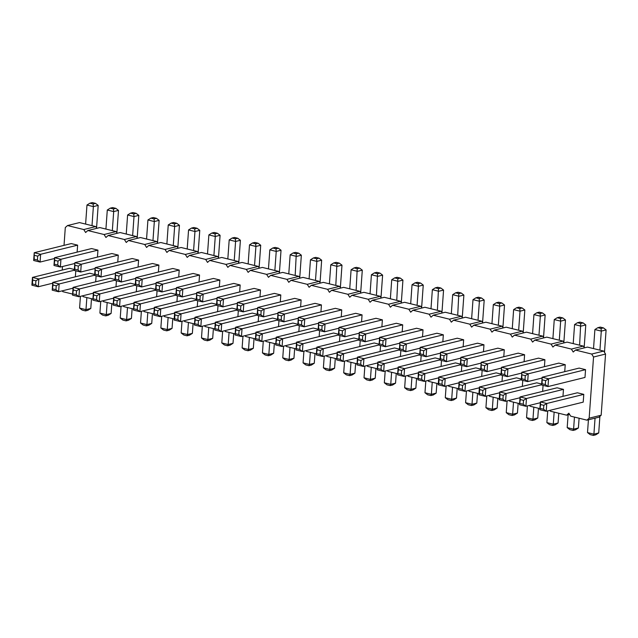 <?xml version="1.0" encoding="UTF-8"?>
<svg xmlns="http://www.w3.org/2000/svg" width="638" height="638" viewBox="0 0 638 638"><rect width="100%" height="100%" fill="white"/><g stroke="black" fill="none" stroke-linecap="round" stroke-linejoin="round"><path stroke-width="0.96" d="M82.573 295.817L83.084 296.646L92.925 299.055M549.86 410.37L550.371 411.191L566.624 415.178L568.833 413.201L570.691 416.167L586.944 420.155L598.954 417.188L601.163 415.218L605.55 354.05L603.7 351.083L587.446 347.096L575.428 350.063L573.219 352.04L571.369 349.074L555.116 345.086L552.907 347.056L551.049 344.089L534.796 340.102L532.586 342.08L530.728 339.113L514.475 335.125L512.266 337.095L510.416 334.129L494.163 330.141L491.954 332.119L490.096 329.152L473.843 325.165L471.634 327.135L469.783 324.168L453.53 320.18L451.321 322.158L449.463 319.191L433.21 315.204L431.001 317.174L429.151 314.207L412.898 310.228L410.689 312.197L408.83 309.231L392.577 305.243L390.368 307.213L388.518 304.246L372.257 300.267L370.056 302.237L368.198 299.27L351.945 295.282L349.736 297.252L347.877 294.285L331.624 290.306L329.415 292.276L327.565 289.309L311.312 285.322L309.103 287.291L307.245 284.325L290.992 280.345L288.783 282.315L286.933 279.348L270.679 275.361L268.47 277.331L266.612 274.364L250.359 270.384L248.15 272.354L246.3 269.388L230.039 265.4L227.838 267.37L225.98 264.403L209.727 260.424L207.517 262.393L205.659 259.427L189.406 255.439L187.197 257.409L185.347 254.442L169.094 250.463L166.885 252.433L165.027 249.466L148.774 245.478L146.565 247.448L144.714 244.482L128.461 240.502L126.252 242.472L124.394 239.505L108.141 235.518L105.932 237.488L104.082 234.521L87.821 230.541L85.62 232.511L83.761 229.544L67.508 225.557L65.299 227.527L64.023 245.367M96.856 228.308L95.772 226.578L79.519 222.59L67.508 225.557M117.177 233.285L116.092 231.554L99.839 227.575L87.821 230.541M137.489 238.269L136.412 236.539L120.151 232.551L108.141 235.518M157.809 243.245L156.725 241.515L140.472 237.535L128.461 240.502M178.122 248.23L177.045 246.499L160.792 242.512L148.774 245.478M198.442 253.206L197.357 251.476L181.104 247.496L169.094 250.463M218.762 258.191L217.678 256.46L201.425 252.473L189.406 255.439M239.075 263.167L237.99 261.436L221.737 257.457L209.727 260.424M259.395 268.151L258.31 266.421L242.057 262.433L230.039 265.4M279.707 273.128L278.631 271.397L262.37 267.418L250.359 270.384M300.027 278.112L298.943 276.382L282.69 272.394L270.679 275.361M320.34 283.089L319.263 281.358L303.01 277.378L290.992 280.345M340.66 288.073L339.575 286.342L323.322 282.355L311.312 285.322M360.98 293.049L359.896 291.319L343.643 287.339L331.624 290.306M381.293 298.034L380.208 296.303L363.955 292.316L351.945 295.282M401.613 303.01L400.528 301.28L384.275 297.3L372.257 300.267M421.925 307.994L420.841 306.264L404.588 302.276L392.577 305.243M442.246 312.971L441.161 311.24L424.908 307.261L412.898 310.228M462.558 317.955L461.481 316.225L445.228 312.237L433.21 315.204M482.878 322.932L481.794 321.201L465.541 317.222L453.53 320.18M503.199 327.916L502.114 326.185L485.861 322.198L473.843 325.165M523.511 332.892L522.426 331.162L506.173 327.182L494.163 330.141M543.831 337.877L542.747 336.146L526.494 332.159L514.475 335.125M564.144 342.853L563.059 341.123L546.806 337.135L534.796 340.102M584.464 347.838L583.379 346.107L567.126 342.12L555.116 345.086M603.7 351.083L591.681 354.05L575.428 350.063M62.5 266.524L62.253 270.057M62.253 290.84L62.771 291.662L72.612 294.078M102.885 300.801L103.404 301.622L113.245 304.039M123.206 305.777L123.716 306.607L133.565 309.015M143.526 310.762L144.036 311.583L153.878 314M163.838 315.738L164.357 316.568L174.198 318.976M184.159 320.723L184.669 321.544L194.51 323.96M204.471 325.699L204.989 326.528L214.831 328.937M224.791 330.683L225.302 331.505L235.143 333.921M245.104 335.66L245.622 336.489L255.463 338.898M265.424 340.644L265.934 341.466L275.776 343.882M285.744 345.621L286.255 346.45L296.096 348.858M306.057 350.605L306.575 351.426L316.416 353.843M326.377 355.581L326.887 356.411L336.728 358.819M346.689 360.566L347.208 361.387L357.049 363.804M367.01 365.542L367.52 366.364L377.361 368.78M387.322 370.526L387.84 371.348L397.681 373.756M407.642 375.503L408.153 376.324L417.994 378.741M427.962 380.487L428.473 381.309L438.314 383.717M448.275 385.464L448.793 386.285L458.634 388.701M468.595 390.448L469.105 391.269L478.947 393.678M488.907 395.424L489.426 396.246L499.267 398.662M509.228 400.409L509.738 401.23L519.579 403.639M529.54 405.385L530.058 406.207L539.9 408.623M586.944 420.155L589.153 418.185L593.539 357.017L591.681 354.05M115.007 279.444L110.095 278.24L73.091 287.371L79.487 288.942L114.952 280.186M116.419 280.784L115.996 286.773M135.328 284.42L130.407 283.216L93.411 292.356L99.807 293.919L135.272 285.162M136.739 285.76L136.309 291.757M175.96 294.381L171.04 293.177L134.044 302.316L140.44 303.879L175.905 295.123M177.372 295.721L176.941 301.718M155.64 289.405L150.727 288.201L113.723 297.332L120.127 298.903L155.584 290.146M157.06 290.745L156.629 296.734M196.273 299.366L191.36 298.161L154.356 307.293L160.76 308.864L196.225 300.107M197.692 300.705L197.262 306.695M318.179 329.248L313.258 328.036L276.262 337.175L282.658 338.746L318.123 329.99M319.59 330.588L319.159 336.577M297.858 324.264L292.946 323.059L255.942 332.199L262.346 333.762L297.802 325.005M299.278 325.603L298.847 331.601M236.905 309.326L231.993 308.122L194.989 317.253L201.393 318.825L236.857 310.068M238.325 310.666L237.894 316.655M257.226 314.303L252.313 313.099L215.309 322.238L221.705 323.801L257.17 315.044M258.637 315.643L258.207 321.64M277.546 319.287L272.625 318.075L235.629 327.214L242.025 328.785L277.49 320.029M278.958 320.627L278.527 326.616M216.593 304.342L211.68 303.138L174.676 312.277L181.072 313.84L216.537 305.084M218.005 305.682L217.574 311.679M541.662 384.028L536.749 382.824L499.745 391.963L506.141 393.526L541.606 384.77M543.074 385.368L542.643 391.365M501.029 374.067L496.117 372.863L459.113 382.002L465.509 383.566L500.974 374.809M502.441 375.407L502.01 381.404M521.342 379.044L516.429 377.84L479.425 386.979L485.829 388.55L521.294 379.793M522.761 380.392L522.331 386.381M480.709 369.083L475.796 367.879L438.792 377.018L445.196 378.589L480.661 369.833M482.129 370.431L481.698 376.42M379.124 344.185L374.211 342.981L337.207 352.12L343.611 353.683L379.076 344.927M380.543 345.525L380.112 351.522M399.444 349.169L394.531 347.957L357.527 357.097L363.923 358.668L399.388 349.911M400.855 350.509L400.425 356.498M440.076 359.13L435.164 357.918L398.16 367.057L404.564 368.628L440.021 359.872M441.488 360.47L441.065 366.459M419.764 354.146L414.844 352.942L377.848 362.081L384.243 363.644L419.708 354.887M421.176 355.486L420.745 361.483M460.397 364.107L455.476 362.902L418.48 372.042L424.876 373.605L460.341 364.848M461.808 365.446L461.378 371.444M358.811 339.209L353.899 337.996L316.895 347.136L323.291 348.707L358.755 339.95M360.223 340.548L359.792 346.538M338.491 334.224L333.578 333.02L296.574 342.159L302.978 343.722L338.443 334.966M339.91 335.564L339.48 341.561M259.977 296.949L260.479 289.979L254.084 288.408L217.079 297.547L216.521 305.323L222.917 306.886L237.336 303.329M239.665 291.965L240.167 284.995L233.763 283.424L196.759 292.563L196.201 300.339L202.605 301.91L217.024 298.345M219.344 286.988L219.847 280.018L213.451 278.447L176.447 287.586L175.889 295.362L182.285 296.925L196.703 293.368M280.297 301.926L280.8 294.955L274.396 293.384L237.4 302.524L236.842 310.299L243.237 311.87L257.656 308.306M341.25 316.871L341.745 309.893L335.349 308.329L298.345 317.461L297.786 325.244L304.19 326.808L318.609 323.251M300.618 306.91L301.112 299.932L294.716 298.369L257.712 307.5L257.154 315.284L263.558 316.847L277.969 313.29M320.93 311.886L321.432 304.916L315.028 303.345L278.032 312.484L277.474 320.26L283.87 321.831L298.289 318.266M402.195 331.808L402.698 324.838L396.302 323.267L359.298 332.406L358.739 340.182L365.135 341.753L379.554 338.188M381.883 326.831L382.385 319.853L375.981 318.29L338.977 327.422L338.419 335.205L344.823 336.768L359.242 333.211M361.563 321.847L362.065 314.877L355.669 313.306L318.665 322.445L318.107 330.221L324.503 331.792L338.922 328.227M422.515 336.792L423.018 329.814L416.614 328.251L379.618 337.382L379.06 345.166L385.456 346.729L399.874 343.172M483.468 351.729L483.963 344.759L477.567 343.188L440.563 352.328L440.005 360.103L446.409 361.674L460.827 358.109M463.148 346.753L463.651 339.775L457.247 338.212L420.251 347.343L419.692 355.127L426.088 356.69L440.507 353.133M442.836 341.769L443.33 334.798L436.934 333.227L399.93 342.367L399.372 350.142L405.776 351.713L420.187 348.149M199.032 282.004L199.527 275.034L193.131 273.463L156.127 282.602L155.568 290.378L161.972 291.949L176.391 288.384M158.399 272.043L158.894 265.073L152.498 263.502L115.494 272.641L114.936 280.417L121.34 281.988L135.75 278.423M178.712 277.028L179.214 270.057L172.81 268.486L135.814 277.626L135.256 285.401L141.652 286.964L156.071 283.408M524.101 361.69L524.595 354.72L518.2 353.149L481.196 362.288L480.637 370.064L487.041 371.635L501.46 368.07M503.781 356.714L504.283 349.736L497.887 348.173L460.883 357.304L460.325 365.088L466.721 366.651L481.14 363.094M138.079 267.067L138.582 260.097L132.178 258.526L95.182 267.665L94.623 275.441L101.019 277.004L115.438 273.447M544.413 366.675L544.916 359.696L538.52 358.133L501.516 367.265L500.958 375.048L507.354 376.611L521.772 373.055M117.759 262.082L118.261 255.112L111.865 253.541L74.861 262.681L74.303 270.456L80.699 272.027L95.118 268.462M585.548 369.657L579.152 368.094L542.148 377.225L541.59 385.009L547.994 386.572L584.99 377.441L585.548 369.657L548.544 378.797L547.994 386.572L545.33 384.539L542.133 383.749L541.59 385.009M583.778 394.356L577.382 392.785L540.378 401.924L546.782 403.487L583.778 394.356L583.22 402.131L546.224 411.263L546.782 403.487L543.839 405.337L540.641 404.556L540.378 401.924L539.82 409.7L546.224 411.263L543.56 409.229L543.839 405.337M563.466 389.371L557.062 387.8L520.066 396.94L526.462 398.511L563.466 389.371L562.963 396.342M564.734 371.651L565.236 364.681L558.832 363.11L521.836 372.249L521.278 380.025L527.674 381.596L542.093 378.031M77.126 252.122L77.629 245.151L71.233 243.58L34.229 252.72L33.67 260.495L40.066 262.066L54.485 258.51M74.375 269.483L69.462 268.279L32.458 277.41L38.854 278.981L74.319 270.225M75.786 270.823L75.356 276.812M94.687 274.46L89.775 273.255L52.771 282.395L59.175 283.958L94.639 275.201M96.107 275.799L95.676 281.797M97.447 257.106L97.949 250.136L91.545 248.565L54.541 257.704L53.991 265.48L60.387 267.043L74.805 263.486M605.55 354.05L593.539 357.017M601.163 415.218L589.153 418.185M583.379 346.107L571.369 349.074M563.059 341.123L551.049 344.089M569.606 414.437L566.624 415.178M542.747 336.146L530.728 339.113M522.426 331.162L510.416 334.129M502.114 326.185L490.096 329.152M481.794 321.201L469.783 324.168M461.481 316.225L449.463 319.191M441.161 311.24L429.151 314.207M420.841 306.264L408.83 309.231M400.528 301.28L388.518 304.246M380.208 296.303L368.198 299.27M359.896 291.319L347.877 294.285M339.575 286.342L327.565 289.309M319.263 281.358L307.245 284.325M298.943 276.382L286.933 279.348M278.631 271.397L266.612 274.364M258.31 266.421L246.3 269.388M237.99 261.436L225.98 264.403M217.678 256.46L205.659 259.427M197.357 251.476L185.347 254.442M177.045 246.499L165.027 249.466M156.725 241.515L144.714 244.482M136.412 236.539L124.394 239.505M116.092 231.554L104.082 234.521M95.772 226.578L83.761 229.544M132.122 308.664L131.428 318.418L126.619 319.606L127.488 307.524M131.428 318.418L128.485 320.268L126.085 320.858L126.619 319.606L120.223 318.035L121.061 306.312M152.442 313.641L151.74 323.402L146.939 324.59L140.535 323.019L141.381 311.288M151.74 323.402L148.806 325.252L146.397 325.843L146.939 324.59L147.801 312.508M172.762 318.625L172.061 328.379L167.252 329.567L168.121 317.485M172.061 328.379L169.118 330.229L166.717 330.819L167.252 329.567L160.856 327.996L161.693 316.273M213.395 328.586L212.693 338.339L207.884 339.528L208.754 327.446M212.693 338.339L209.75 340.19L207.35 340.78L207.884 339.528L201.488 337.957L202.326 326.233M193.075 323.602L192.373 333.363L187.572 334.551L181.168 332.98L182.013 321.249M192.373 333.363L189.438 335.213L187.03 335.803L187.572 334.551L188.433 322.469M335.293 358.468L334.591 368.222L329.79 369.41L323.386 367.839L324.232 356.116M334.591 368.222L331.656 370.072L329.248 370.662L329.79 369.41L330.651 357.328M314.981 353.484L314.279 363.245L309.47 364.434L310.339 352.351M314.279 363.245L311.336 365.096L308.936 365.686L309.47 364.434L303.074 362.863L303.911 351.131M254.028 338.547L253.326 348.3L248.525 349.488L249.386 337.406M253.326 348.3L250.383 350.15L247.983 350.74L248.525 349.488L242.121 347.917L242.966 336.194M274.34 343.523L273.646 353.285L268.837 354.473L262.441 352.902L263.279 341.171M273.646 353.285L270.703 355.135L268.303 355.725L268.837 354.473L269.707 342.391M294.66 348.507L293.959 358.261L289.158 359.449L282.754 357.878L283.599 346.155M293.959 358.261L291.024 360.111L288.615 360.701L289.158 359.449L290.019 347.367M233.707 333.562L233.014 343.324L228.205 344.512L229.074 332.43M233.014 343.324L230.071 345.174L227.67 345.764L228.205 344.512L221.809 342.941L222.646 331.21M558.776 413.249L558.083 423.01L553.274 424.19L546.878 422.627L547.715 410.896M558.083 423.01L555.14 424.852L552.739 425.45L553.274 424.19L554.143 412.116M518.144 403.288L517.45 413.049L512.641 414.229L506.245 412.666L507.082 400.935M517.45 413.049L514.507 414.891L512.107 415.49L512.641 414.229L513.51 402.155M538.464 408.272L537.762 418.026L532.961 419.214L526.557 417.643L527.403 405.92M537.762 418.026L534.819 419.876L532.419 420.466L532.961 419.214L533.823 407.132M497.831 398.311L497.13 408.065L492.321 409.253L493.19 397.171M497.13 408.065L494.187 409.915L491.786 410.505L492.321 409.253L485.925 407.682L486.762 395.959M396.246 373.405L395.544 383.167L390.743 384.355L391.604 372.273M395.544 383.167L392.601 385.017L390.201 385.607L390.743 384.355L384.339 382.784L385.185 371.053M416.558 378.39L415.864 388.143L411.055 389.332L404.659 387.76L405.497 376.037M415.864 388.143L412.922 389.993L410.521 390.584L411.055 389.332L411.925 377.249M457.199 388.351L456.497 398.104L451.688 399.292L445.292 397.721L446.129 385.998M456.497 398.104L453.554 399.954L451.154 400.544L451.688 399.292L452.557 387.21M436.878 383.366L436.177 393.128L431.376 394.308L432.237 382.234M436.177 393.128L433.242 394.978L430.833 395.568L431.376 394.308L424.972 392.745L425.817 381.014M477.511 393.327L476.809 403.088L472.008 404.269L465.604 402.706L466.45 390.974M476.809 403.088L473.875 404.939L471.466 405.529L472.008 404.269L472.87 392.195M375.926 368.429L375.232 378.182L370.423 379.371L364.027 377.8L364.864 366.076M375.232 378.182L372.289 380.033L369.888 380.623L370.423 379.371L371.292 367.289M355.613 363.445L354.911 373.206L350.103 374.394L350.972 362.312M354.911 373.206L351.969 375.056L349.568 375.646L350.103 374.394L343.707 372.823L344.544 361.092M198.155 252.752L199.766 230.318L194.957 231.506L193.593 250.551M199.766 230.318L197.102 228.276L194.702 228.867L194.957 231.506L188.561 229.935L187.189 248.987M218.475 257.728L220.078 235.294L215.277 236.483L213.905 255.535M220.078 235.294L217.414 233.253L215.014 233.851L215.277 236.483L208.873 234.912L207.509 253.964M259.108 267.689L260.711 245.255L255.91 246.443L254.546 265.496M260.711 245.255L258.055 243.214L255.647 243.812L255.91 246.443L249.506 244.872L248.142 263.925M238.787 262.712L240.398 240.279L235.589 241.459L234.226 260.511M240.398 240.279L237.735 238.237L235.334 238.827L235.589 241.459L229.194 239.896L227.83 258.948M279.42 272.673L281.031 250.24L276.222 251.42L274.858 270.472M281.031 250.24L278.367 248.198L275.967 248.788L276.222 251.42L269.826 249.857L268.462 268.909M320.053 282.634L321.664 260.2L316.855 261.381L315.491 280.433M321.664 260.2L319 258.159L316.6 258.749L316.855 261.381L310.459 259.818L309.095 278.87M299.74 277.65L301.343 255.216L296.542 256.404L290.146 254.833L288.775 273.885M301.343 255.216L298.688 253.174L296.279 253.772L295.179 275.457M441.959 312.516L443.562 290.083L438.761 291.263L432.357 289.7L430.993 308.752M443.562 290.083L440.906 288.041L438.497 288.631L437.397 310.315M421.638 307.532L423.249 285.098L418.44 286.287L417.077 305.339M423.249 285.098L420.586 283.057L418.185 283.655L418.44 286.287L412.044 284.715L410.681 303.768M381.006 297.571L382.617 275.137L377.808 276.326L371.412 274.755L370.048 293.807M382.617 275.137L379.953 273.096L377.552 273.694L376.444 295.378M401.326 302.556L402.929 280.122L398.128 281.302L391.724 279.739L390.36 298.791M402.929 280.122L400.273 278.08L397.865 278.67L396.764 300.354M360.693 292.595L362.296 270.161L357.495 271.341L351.091 269.778L349.728 288.831M362.296 270.161L359.633 268.119L357.232 268.71L356.124 290.394M340.373 287.61L341.984 265.177L337.175 266.365L330.779 264.794L329.407 283.846M341.984 265.177L339.32 263.135L336.92 263.733L335.811 285.417M177.835 247.767L179.445 225.334L174.637 226.522L173.273 245.574M179.445 225.334L176.782 223.292L174.381 223.89L174.637 226.522L168.241 224.951L166.877 244.003M137.202 237.807L138.813 215.373L134.004 216.561L132.64 235.613M138.813 215.373L136.149 213.331L133.749 213.929L134.004 216.561L127.608 214.99L126.244 234.042M157.522 242.791L159.125 220.357L154.324 221.546L152.96 240.59M159.125 220.357L156.469 218.316L154.061 218.906L154.324 221.546L147.928 219.974L146.557 239.027M543.544 337.414L545.147 314.981L540.346 316.169L538.974 335.221M545.147 314.981L542.491 312.939L540.083 313.537L540.346 316.169L533.942 314.598L532.578 333.65M523.224 332.438L524.835 310.004L520.026 311.185L518.662 330.237M524.835 310.004L522.171 307.963L519.771 308.553L520.026 311.185L513.63 309.621L512.266 328.674M482.591 322.477L484.202 300.043L479.393 301.224L478.029 320.276M484.202 300.043L481.538 298.002L479.138 298.592L479.393 301.224L472.997 299.661L471.626 318.713M502.911 327.454L504.514 305.02L499.714 306.208L498.342 325.26M504.514 305.02L501.851 302.978L499.45 303.576L499.714 306.208L493.31 304.637L491.946 323.689M462.271 317.493L463.882 295.059L459.073 296.247L452.677 294.676L451.313 313.729M463.882 295.059L461.218 293.017L458.818 293.616L457.709 315.3M563.856 342.399L565.467 319.965L560.658 321.145L559.295 340.198M565.467 319.965L562.804 317.923L560.403 318.514L560.658 321.145L554.263 319.582L552.899 338.634M604.489 352.359L606.1 329.926L601.291 331.106L599.927 350.158M606.1 329.926L603.436 327.884L601.036 328.474L601.291 331.106L594.895 329.543L593.531 348.595M599.903 416.343L598.715 432.971L593.906 434.151L587.51 432.588L588.427 419.788M598.715 432.971L595.772 434.813L593.372 435.411L593.906 434.151L595.055 418.153M579.097 418.233L578.395 427.986L573.594 429.175L567.19 427.604L568.107 414.812M578.395 427.986L575.46 429.837L573.052 430.427L573.594 429.175L574.455 417.092M584.177 347.375L585.78 324.941L580.979 326.13L574.575 324.559L573.211 343.611M585.78 324.941L583.124 322.9L580.716 323.498L579.615 345.182M96.569 227.846L98.18 205.412L93.371 206.6L92.008 225.653M98.18 205.412L95.517 203.37L93.116 203.969L93.371 206.6L86.975 205.029L85.612 224.082M91.489 298.704L90.795 308.457L85.986 309.645L86.856 297.563M90.795 308.457L87.853 310.307L85.452 310.905L85.986 309.645L79.59 308.074L80.428 296.351M111.809 303.68L111.108 313.441L106.307 314.63L99.903 313.059L100.748 301.327M111.108 313.441L108.165 315.292L105.764 315.882L106.307 314.63L107.168 302.548M116.89 232.83L118.493 210.396L113.692 211.585L112.328 230.629M118.493 210.396L115.837 208.355L113.428 208.945L113.692 211.585L107.288 210.014L105.924 229.066M73.354 290.003L72.533 295.147L73.091 287.371L73.354 290.003L76.552 290.792L79.487 288.942L78.937 296.718L93.347 293.161M72.533 295.147L78.937 296.718L76.273 294.676L76.552 290.792M93.666 294.987L92.853 300.131L93.411 292.356L93.666 294.987L96.864 295.769L99.807 293.919L99.249 301.702L113.668 298.137M92.853 300.131L99.249 301.702L96.585 299.661L96.864 295.769M134.299 304.948L133.486 310.092L134.044 302.316L134.299 304.948L137.497 305.73L140.44 303.879L139.881 311.663L154.3 308.098M133.486 310.092L139.881 311.663L137.218 309.621L137.497 305.73M113.987 299.964L113.165 305.108L113.723 297.332L113.987 299.964L117.185 300.753L120.127 298.903L119.569 306.679L133.988 303.122M113.165 305.108L119.569 306.679L116.906 304.637L117.185 300.753M154.619 309.924L153.798 315.068L154.356 307.293L154.619 309.924L157.817 310.714L160.76 308.864L160.202 316.639L174.621 313.083M153.798 315.068L160.202 316.639L157.538 314.598L157.817 310.714M276.517 339.807L275.704 344.951L276.262 337.175L276.517 339.807L279.715 340.596L282.658 338.746L282.1 346.522L296.518 342.965M275.704 344.951L282.1 346.522L279.436 344.48L279.715 340.596M256.205 334.83L255.383 339.974L255.942 332.199L256.205 334.83L259.403 335.612L262.346 333.762L261.787 341.545L276.206 337.981M255.383 339.974L261.787 341.545L259.124 339.504L259.403 335.612M195.252 319.885L194.438 325.029L194.989 317.253L195.252 319.885L198.45 320.675L201.393 318.825L200.834 326.6L215.253 323.043M194.438 325.029L200.834 326.6L198.171 324.559L198.45 320.675M215.572 324.87L214.751 330.013L215.309 322.238L215.572 324.87L218.77 325.651L221.705 323.801L221.155 331.585L235.566 328.02M214.751 330.013L221.155 331.585L218.491 329.543L218.77 325.651M235.885 329.846L235.071 334.99L235.629 327.214L235.885 329.846L239.083 330.636L242.025 328.785L241.467 336.561L255.886 333.004M235.071 334.99L241.467 336.561L238.803 334.519L239.083 330.636M194.933 318.059L180.514 321.624L181.072 313.84L178.138 315.69L177.858 319.582L180.514 321.624L174.118 320.053L174.676 312.277L174.932 314.909L178.138 315.69M520.002 397.745L505.583 401.302L506.141 393.526L503.207 395.377L502.927 399.268L505.583 401.302L499.187 399.739L499.745 391.963L500.001 394.595L503.207 395.377M459.368 384.634L458.555 389.778L459.113 382.002L459.368 384.634L462.574 385.416L465.509 383.566L464.95 391.341L479.369 387.784M458.555 389.778L464.95 391.341L462.295 389.308L462.574 385.416M499.69 392.769L485.271 396.326L485.829 388.55L482.886 390.4L482.607 394.284L485.271 396.326L478.875 394.755L479.425 386.979L479.688 389.611L482.886 390.4M459.057 382.808L444.638 386.365L445.196 378.589L442.254 380.439L441.975 384.323L444.638 386.365L438.234 384.794L438.792 377.018L439.056 379.65L442.254 380.439M337.47 354.752L336.657 359.896L337.207 352.12L337.47 354.752L340.668 355.533L343.611 353.683L343.053 361.467L357.471 357.902M336.657 359.896L343.053 361.467L340.389 359.425L340.668 355.533M357.782 359.728L356.969 364.872L357.527 357.097L357.782 359.728L360.988 360.518L363.923 358.668L363.365 366.443L377.784 362.886M356.969 364.872L363.365 366.443L360.709 364.402L360.988 360.518M398.423 369.689L397.602 374.833L398.16 367.057L398.423 369.689L401.621 370.479L404.564 368.628L404.006 376.404L418.416 372.847M397.602 374.833L404.006 376.404L401.342 374.362L401.621 370.479M378.103 364.713L377.289 369.857L377.848 362.081L378.103 364.713L381.301 365.494L384.243 363.644L383.685 371.428L398.104 367.863M377.289 369.857L383.685 371.428L381.022 369.386L381.301 365.494M418.735 374.673L417.922 379.817L418.48 372.042L418.735 374.673L421.933 375.455L424.876 373.605L424.318 381.38L438.737 377.824M417.922 379.817L424.318 381.38L421.654 379.347L421.933 375.455M317.15 349.768L316.336 354.911L316.895 347.136L317.15 349.768L320.356 350.557L323.291 348.707L322.732 356.483L337.151 352.926M316.336 354.911L322.732 356.483L320.077 354.441L320.356 350.557M296.837 344.791L296.016 349.935L296.574 342.159L296.837 344.791L300.035 345.573L302.978 343.722L302.42 351.506L316.839 347.941M296.016 349.935L302.42 351.506L299.756 349.464L300.035 345.573M260.479 289.979L223.475 299.11L222.917 306.886L220.262 304.852L217.056 304.063L216.521 305.323M220.262 304.852L220.541 300.961L223.475 299.11L217.079 297.547L217.056 304.063M240.167 284.995L203.163 294.134L196.759 292.563L196.743 299.086L196.201 300.339M197.022 295.195L200.22 295.984L203.163 294.134L202.605 301.91L199.941 299.868L196.743 299.086M219.847 280.018L182.843 289.15L182.285 296.925L179.629 294.892L176.423 294.102L175.889 295.362M179.629 294.892L179.9 291L182.843 289.15L176.447 287.586L176.423 294.102M280.8 294.955L243.796 304.095L243.237 311.87L240.574 309.829L237.376 309.047L236.842 310.299M240.574 309.829L240.853 305.945L243.796 304.095L237.4 302.524L237.376 309.047M341.745 309.893L304.749 319.032L304.19 326.808L301.527 324.774L298.329 323.984L297.786 325.244M301.527 324.774L301.806 320.882L304.749 319.032L298.345 317.461L298.329 323.984M301.112 299.932L264.108 309.071L263.558 316.847L260.894 314.813L257.696 314.024L257.154 315.284M260.894 314.813L261.173 310.921L264.108 309.071L257.712 307.5L257.696 314.024M321.432 304.916L284.428 314.055L278.032 312.484L278.009 319.008L277.474 320.26M278.288 315.116L281.486 315.898L284.428 314.055L283.87 321.831L281.206 319.79L278.009 319.008M402.698 324.838L365.694 333.977L365.135 341.753L362.48 339.711L359.274 338.93L358.739 340.182M362.48 339.711L362.759 335.819L365.694 333.977L359.298 332.406L359.274 338.93M382.385 319.853L345.381 328.993L344.823 336.768L342.159 334.735L338.961 333.945L338.419 335.205M342.159 334.735L342.439 330.843L345.381 328.993L338.977 327.422L338.961 333.945M362.065 314.877L325.061 324.016L324.503 331.792L321.847 329.75L318.641 328.969L318.107 330.221M321.847 329.75L322.118 325.858L325.061 324.016L318.665 322.445L318.641 328.969M423.018 329.814L386.014 338.953L379.618 337.382L379.873 340.022L379.06 345.166M379.873 340.022L383.071 340.804L386.014 338.953L385.456 346.729L382.792 344.695L379.594 343.906M483.963 344.759L446.967 353.899L446.409 361.674L443.745 359.633L440.547 358.851L440.005 360.103M443.745 359.633L444.024 355.741L446.967 353.899L440.563 352.328L440.547 358.851M463.651 339.775L426.647 348.914L426.088 356.69L423.425 354.656L420.227 353.867L419.692 355.127M423.425 354.656L423.704 350.764L426.647 348.914L420.251 347.343L420.227 353.867M443.33 334.798L406.326 343.938L405.776 351.713L403.112 349.672L399.914 348.89L399.372 350.142M403.112 349.672L403.391 345.78L406.326 343.938L399.93 342.367L399.914 348.89M199.527 275.034L162.531 284.173L161.972 291.949L159.309 289.907L156.111 289.126L155.568 290.378M159.309 289.907L159.588 286.023L162.531 284.173L156.127 282.602L156.111 289.126M158.894 265.073L121.898 274.212L121.34 281.988L118.676 279.946L115.478 279.165L114.936 280.417M118.676 279.946L118.955 276.063L121.898 274.212L115.494 272.641L115.478 279.165M179.214 270.057L142.21 279.189L141.652 286.964L138.988 284.931L135.79 284.141L135.256 285.401M138.988 284.931L139.267 281.039L142.21 279.189L135.814 277.626L135.79 284.141M524.595 354.72L487.599 363.859L487.041 371.635L484.378 369.593L481.18 368.812L480.637 370.064M484.378 369.593L484.657 365.702L487.599 363.859L481.196 362.288L481.18 368.812M504.283 349.736L467.279 358.875L466.721 366.651L464.065 364.617L460.859 363.827L460.325 365.088M464.065 364.617L464.336 360.725L467.279 358.875L460.883 357.304L460.859 363.827M138.582 260.097L101.578 269.228L101.019 277.004L98.356 274.97L95.158 274.18L94.623 275.441M98.356 274.97L98.635 271.078L101.578 269.228L95.182 267.665L95.158 274.18M544.916 359.696L507.912 368.836L507.354 376.611L504.698 374.578L501.492 373.788L500.958 375.048M504.698 374.578L504.977 370.686L507.912 368.836L501.516 367.265L501.492 373.788M118.261 255.112L81.257 264.252L74.861 262.681L74.845 269.204L74.303 270.456M75.117 265.312L78.322 266.102L81.257 264.252L80.699 272.027L78.043 269.986L74.845 269.204M545.33 384.539L545.61 380.647L548.544 378.797L542.148 377.225L542.133 383.749M520.321 399.571L519.507 404.715L520.066 396.94L520.321 399.571L523.519 400.361L526.462 398.511L525.903 406.286L540.322 402.73M519.507 404.715L525.903 406.286L523.24 404.245L523.519 400.361M565.236 364.681L528.232 373.82L527.674 381.596L525.01 379.554L521.812 378.773L521.278 380.025M525.01 379.554L525.289 375.662L528.232 373.82L521.836 372.249L521.812 378.773M77.629 245.151L40.625 254.291L40.066 262.066L37.411 260.025L34.205 259.243L33.67 260.495M37.411 260.025L37.69 256.141L40.625 254.291L34.229 252.72L34.205 259.243M52.715 283.2L38.296 286.757L38.854 278.981L35.919 280.832L35.64 284.715L38.296 286.757L31.9 285.186L32.458 277.41L32.713 280.042L35.919 280.832M53.034 285.026L52.22 290.17L52.771 282.395L53.034 285.026L56.232 285.808L59.175 283.958L58.616 291.741L73.035 288.177M52.22 290.17L58.616 291.741L55.953 289.7L56.232 285.808M97.949 250.136L60.945 259.267L54.541 257.704L54.804 260.336L53.991 265.48M54.804 260.336L58.002 261.117L60.945 259.267L60.387 267.043L57.723 265.009L54.525 264.22M120.223 318.035L122.887 320.077L126.085 320.858M140.535 323.019L143.199 325.061L146.397 325.843M160.856 327.996L163.519 330.037L166.717 330.819M201.488 337.957L204.152 339.998L207.35 340.78M181.168 332.98L183.832 335.022L187.03 335.803M323.386 367.839L326.05 369.88L329.248 370.662M303.074 362.863L305.738 364.904L308.936 365.686M242.121 347.917L244.785 349.959L247.983 350.74M262.441 352.902L265.105 354.943L268.303 355.725M282.754 357.878L285.417 359.92L288.615 360.701M221.809 342.941L224.464 344.983L227.67 345.764M546.878 422.627L549.533 424.669L552.739 425.45M506.245 412.666L508.901 414.708L512.107 415.49M526.557 417.643L529.221 419.684L532.419 420.466M485.925 407.682L488.588 409.724L491.786 410.505M384.339 382.784L387.003 384.826L390.201 385.607M404.659 387.76L407.315 389.802L410.521 390.584M445.292 397.721L447.956 399.763L451.154 400.544M424.972 392.745L427.635 394.786L430.833 395.568M465.604 402.706L468.268 404.747L471.466 405.529M364.027 377.8L366.683 379.841L369.888 380.623M343.707 372.823L346.37 374.865L349.568 375.646M188.561 229.935L191.496 228.085L193.904 227.495L197.102 228.276M208.873 234.912L211.816 233.061L214.216 232.471L217.414 233.253M249.506 244.872L252.449 243.022L254.849 242.432L258.055 243.214M229.194 239.896L232.136 238.046L234.537 237.456L237.735 238.237M269.826 249.857L272.769 248.007L275.169 247.416L278.367 248.198M310.459 259.818L313.402 257.967L315.802 257.377L319 258.159M290.146 254.833L293.081 252.983L295.49 252.393L298.688 253.174M432.357 289.7L435.299 287.85L437.7 287.26L440.906 288.041M412.044 284.715L414.987 282.865L417.388 282.275L420.586 283.057M371.412 274.755L374.346 272.904L376.755 272.314L379.953 273.096M391.724 279.739L394.667 277.889L397.067 277.299L400.273 278.08M351.091 269.778L354.034 267.928L356.435 267.338L359.633 268.119M330.779 264.794L333.714 262.944L336.122 262.354L339.32 263.135M168.241 224.951L171.183 223.109L173.584 222.51L176.782 223.292M127.608 214.99L130.551 213.148L132.951 212.55L136.149 213.331M147.928 219.974L150.863 218.124L153.272 217.534L156.469 218.316M533.942 314.598L536.885 312.748L539.285 312.157L542.491 312.939M513.63 309.621L516.565 307.771L518.973 307.181L522.171 307.963M472.997 299.661L475.932 297.81L478.34 297.22L481.538 298.002M493.31 304.637L496.252 302.787L498.653 302.197L501.851 302.978M452.677 294.676L455.62 292.826L458.02 292.236L461.218 293.017M554.263 319.582L557.205 317.732L559.606 317.142L562.804 317.923M594.895 329.543L597.838 327.693L600.238 327.095L603.436 327.884M587.51 432.588L590.174 434.63L593.372 435.411M567.19 427.604L569.854 429.645L573.052 430.427M574.575 324.559L577.518 322.708L579.918 322.118L583.124 322.9M86.975 205.029L89.918 203.187L92.319 202.589L95.517 203.37M79.59 308.074L82.246 310.116L85.452 310.905M99.903 313.059L102.566 315.1L105.764 315.882M107.288 210.014L110.23 208.163L112.631 207.573L115.837 208.355M73.075 293.895L76.273 294.676M93.387 298.871L96.585 299.661M134.02 308.832L137.218 309.621M113.708 303.855L116.906 304.637M154.34 313.816L157.538 314.598M276.238 343.699L279.436 344.48M255.926 338.714L259.124 339.504M194.973 323.777L198.171 324.559M215.293 328.753L218.491 329.543M235.605 333.738L238.803 334.519M177.858 319.582L174.653 318.793L174.118 320.053M174.653 318.793L174.932 314.909M502.927 399.268L499.729 398.479L499.187 399.739M499.729 398.479L500.001 394.595M459.089 388.518L462.295 389.308M482.607 394.284L479.409 393.502L478.875 394.755M479.409 393.502L479.688 389.611M441.975 384.323L438.777 383.542L438.234 384.794M438.777 383.542L439.056 379.65M337.191 358.636L340.389 359.425M357.511 363.62L360.709 364.402M398.144 373.581L401.342 374.362M377.824 368.597L381.022 369.386M418.456 378.557L421.654 379.347M316.871 353.659L320.077 354.441M296.558 348.675L299.756 349.464M220.541 300.961L217.335 300.179M200.22 295.984L199.941 299.868M179.9 291L176.702 290.218M240.853 305.945L237.655 305.155M301.806 320.882L298.608 320.101M261.173 310.921L257.975 310.14M281.486 315.898L281.206 319.79M362.759 335.819L359.553 335.038M342.439 330.843L339.241 330.061M322.118 325.858L318.92 325.077M383.071 340.804L382.792 344.695M444.024 355.741L440.826 354.959M423.704 350.764L420.506 349.983M403.391 345.78L400.193 344.999M159.588 286.023L156.39 285.234M118.955 276.063L115.757 275.273M139.267 281.039L136.069 280.257M484.657 365.702L481.459 364.92M464.336 360.725L461.138 359.944M98.635 271.078L95.437 270.297M504.977 370.686L501.771 369.904M78.322 266.102L78.043 269.986M545.61 380.647L542.412 379.865M540.641 404.556L539.82 409.7M540.362 408.44L543.56 409.229M520.042 403.463L523.24 404.245M525.289 375.662L522.091 374.881M37.69 256.141L34.484 255.352M35.64 284.715L32.434 283.934L31.9 285.186M32.434 283.934L32.713 280.042M52.755 288.91L55.953 289.7M58.002 261.117L57.723 265.009M194.702 228.867L191.496 228.085M215.014 233.851L211.816 233.061M255.647 243.812L252.449 243.022M235.334 238.827L232.136 238.046M275.967 248.788L272.769 248.007M316.6 258.749L313.402 257.967M296.279 253.772L293.081 252.983M438.497 288.631L435.299 287.85M418.185 283.655L414.987 282.865M377.552 273.694L374.346 272.904M397.865 278.67L394.667 277.889M357.232 268.71L354.034 267.928M336.92 263.733L333.714 262.944M174.381 223.89L171.183 223.109M133.749 213.929L130.551 213.148M154.061 218.906L150.863 218.124M540.083 313.537L536.885 312.748M519.771 308.553L516.565 307.771M479.138 298.592L475.932 297.81M499.45 303.576L496.252 302.787M458.818 293.616L455.62 292.826M560.403 318.514L557.205 317.732M601.036 328.474L597.838 327.693M580.716 323.498L577.518 322.708M93.116 203.969L89.918 203.187M113.428 208.945L110.23 208.163"/></g></svg>
